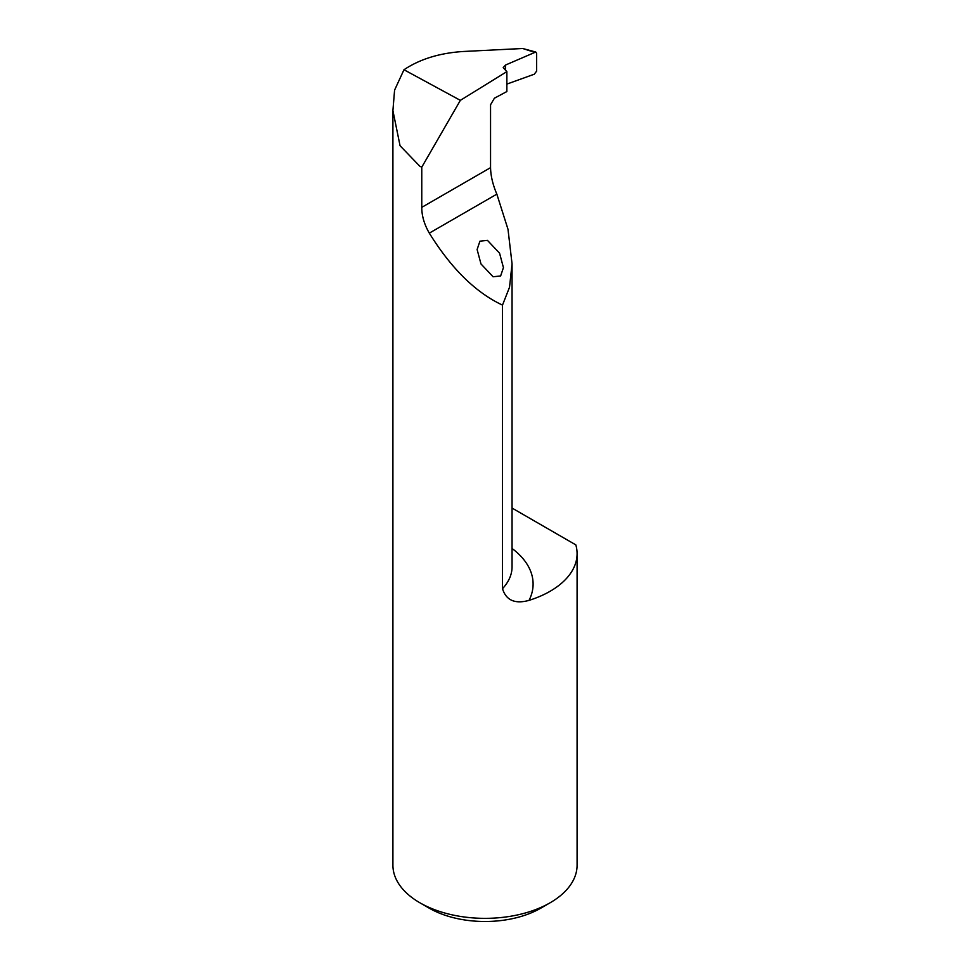<?xml version="1.0" encoding="UTF-8"?>
<svg xmlns="http://www.w3.org/2000/svg" width="970" height="970" viewBox="0 0 970 970"><rect width="100%" height="100%" fill="white"/><g stroke="black" fill="none" stroke-linecap="round" stroke-linejoin="round"><path stroke-width="1.45" d="M499.574 253.194L503.43 267.623L500.629 275.965L493.087 276.765L480.974 263.937L477.119 249.52L479.92 241.178L487.461 240.378L499.574 253.194M403.981 69.743L460.35 100.346L506.861 71.622L503.212 67.633L505.455 65.075L535.755 52.016L522.66 48.5L463.66 51.471C439.931 52.938 420.046 59.024 403.981 69.743L394.584 90.113L392.911 110.616L400.052 145.73L419.877 166.294L421.768 167.167L421.768 207.362C421.756 215.789 424.266 224.385 429.31 233.139C451.292 268.557 475.688 292.54 502.496 305.101L502.496 588.681C506.122 600.357 514.973 604.249 529.05 600.369A100.698 58.139 0 0 0 512.051 548.462M512.051 508.062L575.828 544.885A92.089 53.168 180 0 1 577.089 553.676L577.089 865.179A92.089 53.168 180 0 1 550.123 902.779A92.089 53.168 180 0 1 419.877 902.779L419.877 902.779A92.089 53.168 180 0 1 392.911 865.179L392.911 110.616M577.089 553.676A92.089 53.168 180 0 1 529.05 600.369M419.877 902.779L429.189 908.15A78.934 45.578 0 0 0 540.811 908.15L550.123 902.779M535.755 52.016L536.628 53.326L536.628 71.149L534.252 74.217L506.861 84.099M502.496 305.101L509.529 287.241L512.051 263.816L508.001 229.308L496.846 194.145C492.833 184.761 490.735 175.934 490.553 167.652L490.553 104.748L494.409 98.212L506.861 91.532L506.861 71.622M421.768 167.167L460.35 100.346M522.66 48.5L534.252 52.186M512.051 263.816L512.051 566.856A79.649 45.978 180 0 1 502.496 588.681M429.31 233.139L496.846 194.145M421.768 207.362L490.553 167.652M505.455 70.41L505.455 65.075"/></g></svg>
